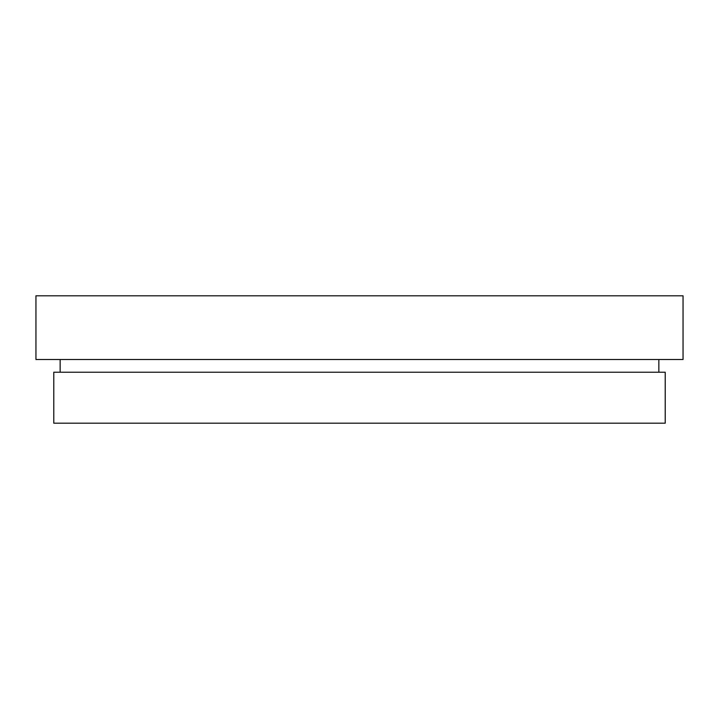 <?xml version="1.0" encoding="UTF-8"?>
<svg xmlns="http://www.w3.org/2000/svg" width="719" height="719" viewBox="0 0 719 719"><rect width="100%" height="100%" fill="white"/><g stroke="black" fill="none" stroke-linecap="round" stroke-linejoin="round"><path stroke-width="1.08" d="M359.5 359.5L683.05 359.5L683.05 295.806L35.95 295.806L35.95 359.5L359.5 359.5M359.5 423.194L665.219 423.194L665.219 372.235L53.781 372.235L53.781 423.194L359.5 423.194M658.847 372.235L658.847 359.5M60.153 372.235L60.153 359.5"/></g></svg>
